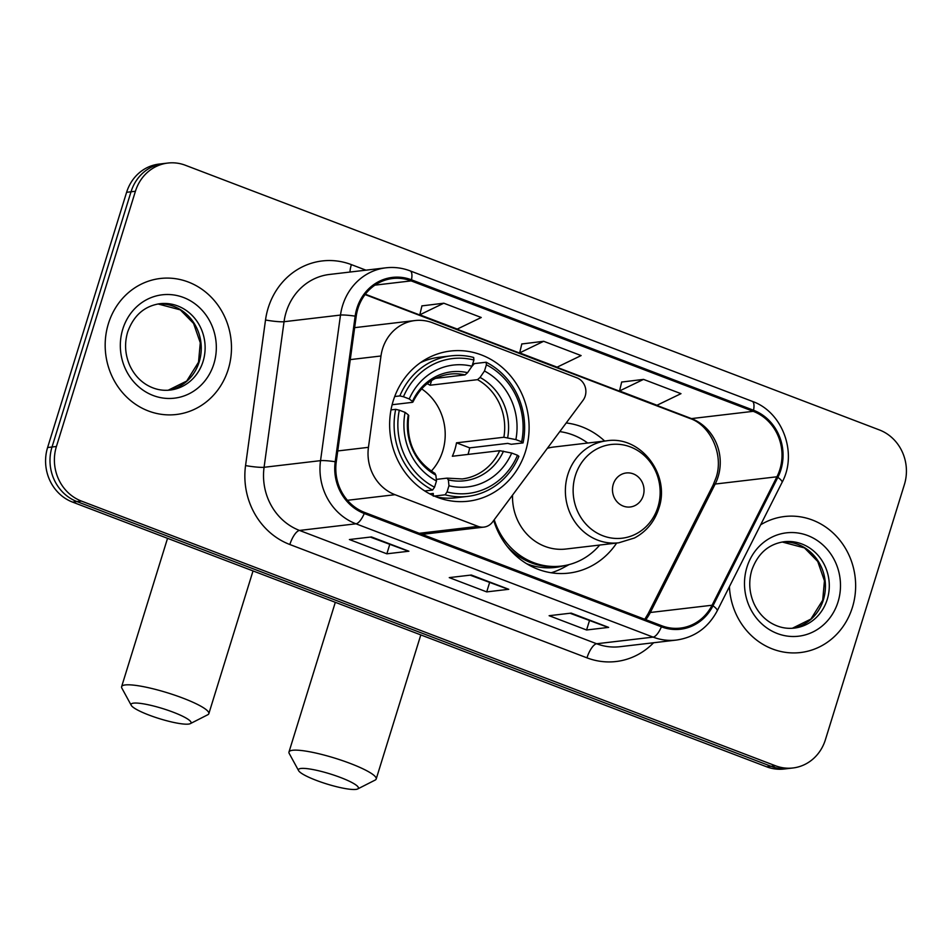 <?xml version="1.0" encoding="UTF-8"?>
<svg xmlns="http://www.w3.org/2000/svg" width="952" height="952" viewBox="0 0 952 952"><rect width="100%" height="100%" fill="white"/><g stroke="black" fill="none" stroke-linecap="round" stroke-linejoin="round"><path stroke-width="1.43" d="M382.573 348.777A42.792 39.425 83.3 0 0 380.978 355.988L368.448 447.333A42.792 39.425 83.3 0 0 395.02 494.695L478.071 526.373A14.268 13.138 83.3 0 0 483.902 527.111A14.268 13.138 83.3 0 0 492.541 522.005L583.04 400.328A14.268 13.138 83.3 0 0 576.888 377.825L432.494 322.764A42.792 39.425 83.3 0 0 415.024 320.55A42.792 39.425 83.3 0 0 382.573 348.777M493.707 520.447A75.613 69.651 83.3 0 0 568.725 573.116A75.613 69.651 83.3 0 0 616.658 543.057M393.212 400.887A75.613 69.651 83.3 0 0 468.205 501.216A75.613 69.651 83.3 0 0 525.54 451.355A75.613 69.651 83.3 0 0 450.534 351.038A75.613 69.651 83.3 0 0 393.212 400.887M604.651 441.038A75.613 69.651 83.3 0 0 566.214 422.95M167.873 163.054L159.055 164.089A42.792 39.425 83.3 0 0 126.604 192.304L47.6 447.523A42.792 39.425 83.3 0 0 72.578 502.109L766.646 766.8A42.792 39.425 83.3 0 0 784.127 769.014L788.542 768.49A42.792 39.425 83.3 0 1 771.061 766.289A42.792 39.425 83.3 0 0 788.542 768.49L792.945 767.978A42.792 39.425 83.3 0 0 825.396 739.752L904.4 484.532A42.792 39.425 83.3 0 0 879.422 429.947L185.354 165.255A42.792 39.425 83.3 0 0 167.873 163.054A42.792 39.425 83.3 0 0 135.422 191.269L56.418 446.488A42.792 39.425 83.3 0 0 81.396 501.073L775.475 765.765A42.792 39.425 83.3 0 0 792.945 767.978M56.418 446.488L52.015 447.012A42.792 39.425 83.3 0 0 76.981 501.585L771.061 766.289L76.981 501.585A42.792 39.425 83.3 0 1 52.015 447.012L131.019 191.792L52.015 447.012L47.6 447.523M163.458 163.565A42.792 39.425 83.3 0 0 131.019 191.792A42.792 39.425 83.3 0 1 163.458 163.565M108.409 323.644A68.473 63.082 83.3 0 0 176.322 414.501A68.473 63.082 83.3 0 0 228.242 369.34A68.473 63.082 83.3 0 0 160.329 278.484A68.473 63.082 83.3 0 0 108.409 323.644A68.473 63.082 83.3 0 0 176.322 414.501A68.473 63.082 83.3 0 0 228.242 369.34A68.473 63.082 83.3 0 0 160.329 278.484A68.473 63.082 83.3 0 0 108.409 323.644M729.422 586.67A68.473 63.082 83.3 0 0 800.501 652.537A68.473 63.082 83.3 0 0 852.409 607.376A68.473 63.082 83.3 0 0 784.496 516.519A68.473 63.082 83.3 0 0 760.66 524.802A68.473 63.082 83.3 0 1 784.496 516.519L784.496 516.519A68.473 63.082 83.3 0 1 852.409 607.376A68.473 63.082 83.3 0 1 800.501 652.537A68.473 63.082 83.3 0 1 729.422 586.67M357.904 308.638A45.648 42.055 -96.7 0 1 392.522 278.531A45.648 42.055 -96.7 0 1 411.157 280.888L753.211 411.323A45.648 42.055 -96.7 0 1 776.927 476.785L712.06 605.234A45.648 42.055 -96.7 0 1 680.371 628.106A45.648 42.055 -96.7 0 1 661.735 625.75L364.592 512.426A45.648 42.055 -96.7 0 1 336.246 461.91L356.203 316.326A45.648 42.055 -96.7 0 1 357.904 308.638M356.917 308.258A46.791 43.102 83.3 0 0 355.167 316.147L335.199 461.72A46.791 43.102 83.3 0 0 364.259 513.509L661.402 626.821A46.791 43.102 83.3 0 0 712.988 605.793L777.855 477.345A46.791 43.102 83.3 0 0 753.544 410.252L411.49 279.817A46.791 43.102 83.3 0 0 356.917 308.258M643.528 379.384L619.538 390.963L656.987 405.255L680.977 393.664L643.528 379.384L621.68 382.05M443.799 303.212L419.808 314.803L457.257 329.083L481.248 317.492L443.799 303.212L421.938 305.878M543.663 341.292L519.673 352.883L557.122 367.163L581.113 355.572L543.663 341.292L521.803 343.969M408.896 551.22L386.845 553.814L349.396 539.534L371.447 536.94L408.896 551.22A11.412 3.998 -69.1 0 1 408.182 551.148L371.054 536.987M608.637 627.392L586.575 629.986L549.125 615.706L571.188 613.112L608.637 627.392A11.412 3.998 -69.1 0 1 607.912 627.32L570.784 613.159M508.761 589.3L486.71 591.894L449.261 577.614L471.311 575.02L508.761 589.3A11.412 3.998 -69.1 0 1 508.047 589.228L470.919 575.067M486.71 591.894L489.59 582.588M470.121 575.163L508.047 589.228M586.575 629.986L589.466 620.668M569.986 613.243L607.912 627.32M386.845 553.814L389.725 544.508M370.257 537.071L408.182 551.148M519.673 352.883L521.827 343.862M419.808 314.803L421.962 305.782M619.538 390.963L621.704 381.954M148.94 715.047A31.38 5.295 -162.8 0 0 190.34 723.627A31.38 5.295 -162.8 0 0 173.193 712.191A31.38 5.295 -162.8 0 0 143.205 703.802A31.38 5.295 -162.8 0 0 131.257 705.337A31.38 5.295 -162.8 0 0 148.94 715.047M131.257 705.337L121.868 688.141A45.648 7.699 17.2 0 1 121.618 686.678A45.648 7.699 17.2 0 1 182.867 698.102A45.648 7.699 17.2 0 1 208.833 713.679A45.648 7.699 17.2 0 1 207.798 714.738L190.34 723.627M431.292 471.133A52.788 48.623 83.3 0 0 442.716 451.129A52.788 48.623 83.3 0 0 421.617 388.856M447.035 491.958L445.096 494.79A70.757 65.188 83.3 0 0 467.646 496.397A70.757 65.188 83.3 0 0 518.899 456.329L517.483 455.246A67.901 62.558 83.3 0 1 447.035 491.958L448.963 485.746A61.344 56.513 83.3 0 0 511.712 453.045L499.717 450.689L452.343 456.258A52.788 48.623 83.3 0 0 454.842 449.701A52.788 48.623 83.3 0 0 456.496 442.823L503.87 437.254L515.865 439.61A61.344 56.513 83.3 0 0 484.473 371.006L486.401 364.794A67.901 62.558 83.3 0 1 521.648 441.811L523.053 442.906A70.757 65.188 83.3 0 0 486.139 362.224L486.401 364.794M436.313 479.403L447.023 478.142L462.196 478.939A52.788 48.623 83.3 0 0 499.717 450.689M471.716 366.651L474.334 363.604L486.139 362.224M523.053 442.906L511.26 444.286L507.737 443.382L469.693 447.868A67.759 62.427 -96.7 0 1 468.039 454.413M433.303 496.182L433.291 493.445L429.733 493.862M436.183 496.861A70.757 65.188 83.3 0 0 455.841 497.789L467.646 496.397M445.096 494.79L434.279 496.063M424.747 490.958L432.613 490.03L434.552 487.198A67.901 62.558 83.3 0 1 399.305 410.181L395.687 409.348A70.757 65.188 83.3 0 0 432.613 490.03M395.687 409.348L390.986 409.895M521.648 441.811L515.865 439.61M511.712 453.045L517.483 455.246M399.305 410.181L405.088 412.383A61.344 56.513 83.3 0 0 436.48 480.986L434.552 487.198M484.473 371.006L480.07 377.444L477.511 379.658L430.137 385.227L431.589 380.526M447.023 478.142L448.356 479.903L448.963 485.746M408.182 415.786L408.289 414.846L405.088 412.383M436.48 480.986L435.873 475.143L434.54 473.382M394.711 396.52L399.852 395.913L403.458 396.746A67.901 62.558 83.3 0 1 473.917 360.034L473.656 357.464A70.757 65.188 83.3 0 0 451.105 355.846L439.312 357.238A70.757 65.188 83.3 0 0 420.403 362.7M451.105 355.846A70.757 65.188 83.3 0 0 399.852 395.913M473.917 360.034L471.99 366.246A61.344 56.513 83.3 0 0 409.241 398.947L403.458 396.746M435.469 378.372L465.028 374.898L467.587 372.684L471.99 366.246M409.241 398.947L412.442 401.411L412.335 402.351L392.129 404.731M467.587 372.684A54.871 50.551 83.3 0 0 412.442 401.411L412.335 402.351M427.115 383.692A52.788 48.623 -96.7 0 1 430.137 385.227M469.693 447.868L456.496 442.823M316.302 780.366A31.38 5.295 -162.8 0 0 357.702 788.946A31.38 5.295 -162.8 0 0 340.554 777.51A31.38 5.295 -162.8 0 0 310.566 769.133A31.38 5.295 -162.8 0 0 298.619 770.668A31.38 5.295 -162.8 0 0 316.302 780.366M298.619 770.668L289.229 753.472A45.648 7.699 17.2 0 1 288.98 752.009A45.648 7.699 17.2 0 1 350.229 763.433A45.648 7.699 17.2 0 1 376.195 779.01A45.648 7.699 17.2 0 1 375.159 780.069L357.702 788.946M643.231 495.695A17.124 15.768 83.3 0 0 633.247 473.858A17.124 15.768 83.3 0 0 613.266 484.27A17.124 15.768 83.3 0 0 623.262 506.095A17.124 15.768 83.3 0 0 643.231 495.695M512.557 495.099A51.36 47.314 83.3 0 0 565.893 549.03L618.74 542.807A51.36 47.314 83.3 0 1 567.797 474.667A51.36 47.314 83.3 0 1 606.733 440.8L553.885 447.012A51.36 47.314 83.3 0 0 547.364 448.297M587.717 443.037A67.759 62.427 83.3 0 0 559.764 431.613M506.964 546.103A67.759 62.427 83.3 0 0 558.979 566.357L561.192 566.095A67.759 62.427 83.3 0 0 599.712 545.044M494.219 519.744A67.759 62.427 83.3 0 0 561.192 566.095M569.094 564.607L563.275 567.749A74.185 68.342 -96.7 0 1 551.208 572.771M380.978 355.988L350.276 359.606M395.02 494.695L347.432 500.3M368.448 447.333L337.746 450.95M478.071 526.373L419.285 533.287M72.578 502.109L81.396 501.073M126.604 192.304L135.422 191.269M766.646 766.8L775.475 765.765M776.927 476.785L715.178 484.044A45.648 42.055 83.3 0 0 718.094 476.809A45.648 42.055 83.3 0 0 691.461 418.594L365.342 294.227M645.801 619.669A45.648 42.055 83.3 0 0 650.323 612.493L715.178 484.044A25.68 5.831 -153.2 0 0 713.084 485.103L716.035 477.785C724.222 454.199 709.835 424.818 689.795 418.404A25.68 9.008 -69.1 0 0 691.461 418.594L753.211 411.323M411.157 280.888L374.933 285.148M653.596 642.743A71.329 65.712 -96.7 0 1 586.979 657.844L289.848 544.52A14.268 4.998 -69.1 0 1 299.511 530.442L355.965 523.802A57.06 52.562 -96.7 0 1 320.538 460.649L340.495 315.064A57.06 52.562 -96.7 0 1 342.625 305.449A57.06 52.562 -96.7 0 1 385.893 267.821L329.44 274.462A57.06 52.562 83.3 0 0 286.171 312.089A57.06 52.562 83.3 0 0 284.041 321.716L264.085 467.289A57.06 52.562 83.3 0 0 299.511 530.442L596.654 643.754A57.06 52.562 83.3 0 0 619.954 646.706L676.408 640.065A57.06 52.562 -96.7 0 1 653.108 637.114L355.965 523.802A14.268 4.998 -69.1 0 0 364.259 513.509M355.167 316.147A14.268 1.499 7.8 0 0 340.495 315.064L284.041 321.716A14.268 1.499 -172.2 0 1 265.513 320.003A71.329 65.712 -96.7 0 1 351.383 264.62L365.937 270.166M661.402 626.821A14.268 4.998 110.9 0 1 653.108 637.114L596.654 643.754A14.268 4.998 -69.1 0 0 586.979 657.844M712.988 605.793A14.268 3.237 26.8 0 1 717.189 610.875L782.056 482.426C797.871 453.354 782.663 411.835 752.163 401.304L410.122 270.868A14.268 4.998 110.9 0 1 411.49 279.817M289.848 544.52A71.329 65.712 -96.7 0 1 245.556 465.576A14.268 1.499 -172.2 0 0 264.085 467.289L320.538 460.649A14.268 1.499 7.8 0 1 335.199 461.72M777.855 477.345A14.268 3.237 26.8 0 1 782.056 482.426M753.544 410.252A14.268 4.998 -69.1 0 0 752.163 401.304M245.556 465.576L265.513 320.003M351.383 264.62A14.268 4.998 -69.1 0 0 350.003 272.046M712.06 605.234L650.323 612.493A25.68 5.831 -153.2 0 0 648.229 613.552L713.084 485.103M168.183 390.237A43.483 40.055 83.3 0 0 199.206 361.843A43.483 40.055 83.3 0 0 158.032 303.974L180.297 309.864L193.565 323.418L200.277 342.768L198.528 362.177L186.711 381.05L168.159 390.237M170.099 390.07A43.483 40.055 83.3 0 0 203.073 361.391A43.483 40.055 83.3 0 0 159.936 303.7C144.43 306.008 133.661 315.457 127.651 332.046C124.296 343.458 125.033 354.668 129.865 365.675C133.673 373.779 139.075 380.05 146.108 384.489C153.724 389.154 161.721 391.01 170.099 390.07M213.867 363.854A52.039 47.945 83.3 0 0 183.498 297.488A52.039 47.945 83.3 0 0 122.784 329.13A52.039 47.945 83.3 0 0 153.153 395.497A52.039 47.945 83.3 0 0 213.867 363.854M507.666 437.73A54.871 50.551 83.3 0 0 480.07 377.444M448.356 479.903A54.871 50.551 83.3 0 0 503.501 451.165M408.289 414.846A54.871 50.551 83.3 0 0 435.873 475.143M503.87 437.254A52.788 48.623 83.3 0 0 477.511 379.658M465.028 374.898A52.788 48.623 83.3 0 0 449.856 374.1C433.338 376.433 421.022 385.774 412.894 402.101M657.915 507.095A47.183 43.459 83.3 0 0 630.391 446.928A47.183 43.459 83.3 0 0 575.353 475.607A47.183 43.459 83.3 0 0 602.89 535.774A47.183 43.459 83.3 0 0 657.915 507.095M526.623 563.703A68.401 63.011 83.3 0 0 564.036 565.69M792.35 628.272A43.483 40.055 83.3 0 0 823.373 599.879A43.483 40.055 83.3 0 0 782.199 542.009L804.464 547.9L817.732 561.454L824.444 580.803L822.695 600.212L810.878 619.086L792.326 628.272M794.265 628.106A43.483 40.055 83.3 0 0 827.24 599.427A43.483 40.055 83.3 0 0 784.103 541.736C768.597 544.044 757.828 553.493 751.83 570.081C748.462 581.493 749.2 592.703 754.032 603.711C757.84 611.815 763.254 618.086 770.275 622.525C777.891 627.189 785.888 629.046 794.265 628.106M838.034 601.89A52.039 47.945 83.3 0 0 807.665 535.524A52.039 47.945 83.3 0 0 746.951 567.166A52.039 47.945 83.3 0 0 777.332 633.532A52.039 47.945 83.3 0 0 838.034 601.89M483.902 527.111L422.129 534.37M415.024 320.55L354.656 327.655M676.408 640.065C694.591 637.4 708.193 627.677 717.189 610.875M410.122 270.868C402.244 267.893 394.176 266.869 385.893 267.821M644.778 619.288L648.229 613.552M689.795 418.404L365.08 294.573M253.03 570.926L208.833 713.679M435.112 473.489C414.62 460.578 405.838 441.24 408.753 415.488M167.54 538.32L121.618 686.678M420.808 634.913L376.195 779.01M606.733 440.8C640.601 435.29 670.779 474.774 658.82 508.404C654.488 521.732 646.372 531.597 634.472 537.987L618.74 542.807M335.318 602.307L288.98 752.009"/></g></svg>
